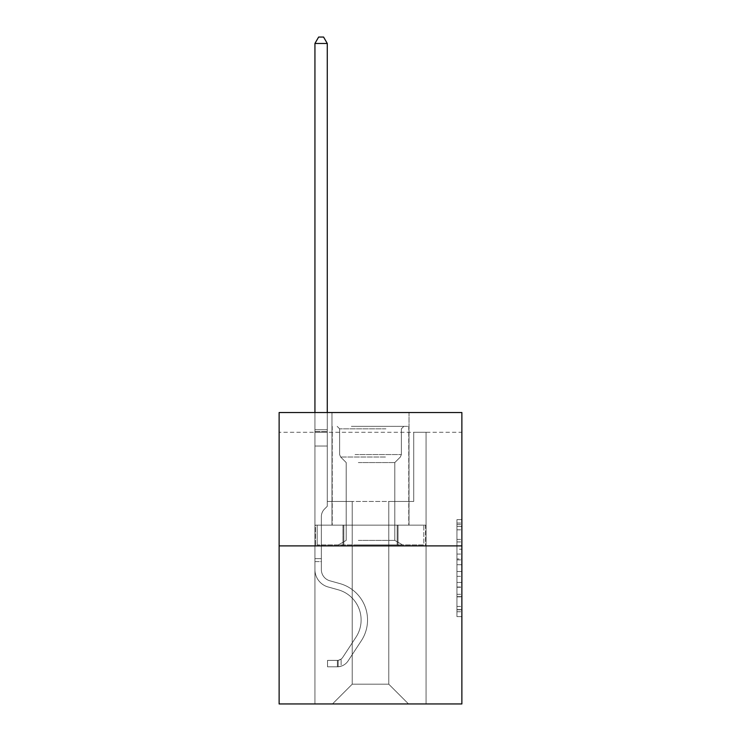 <?xml version="1.0" encoding="UTF-8"?>
<svg xmlns="http://www.w3.org/2000/svg" width="741" height="741" viewBox="0 0 741 741"><rect width="100%" height="100%" fill="white"/><g stroke="black" fill="none" stroke-linecap="round" stroke-linejoin="round"><path stroke-width="0.56" stroke-dasharray="3.71 2.78" d="M456.938 549.211L456.938 564.725L461.875 564.725L461.875 611.751L461.875 524.489L461.875 564.725L456.938 564.725L456.938 523.035L456.938 616.605L456.938 519.636L456.938 609.815L461.875 609.815L456.938 609.815L461.875 609.815L456.938 609.815L456.938 594.301L456.938 616.605L461.875 616.605L461.875 519.636L461.875 609.574L461.875 571.515L456.938 571.515L461.875 571.515L461.875 594.301L461.875 526.425L456.938 526.425L461.875 526.425L461.875 616.605L461.875 524.489L461.875 616.605L456.938 616.605L456.938 519.636L461.875 519.636L461.875 524.489L461.875 519.636L461.875 524.489L461.875 519.636L461.875 523.035L461.875 519.636L456.938 519.636L456.938 526.425L461.875 526.425L456.938 526.425L456.938 549.211L461.875 549.211M409.023 412.533L409.023 525.147L331.977 525.147L409.023 525.147L331.977 525.147L409.023 525.147L409.023 412.533L331.977 412.533L331.977 525.147L331.977 412.533L409.023 412.533M461.875 558.909L461.875 554.064L461.875 558.909L456.938 558.909L456.938 539.392L456.938 596.848L456.938 582.426L461.875 582.426L456.938 582.426L456.938 616.605L461.875 616.605L456.938 616.605L461.875 616.605L456.938 616.605L456.938 519.636L461.875 519.636L456.938 519.636L461.875 519.636L456.938 519.636L456.938 558.909L461.875 558.909M461.875 432.29L461.875 412.533L279.125 412.533L461.875 412.533L461.875 703.95L279.125 703.95L279.125 545.895L461.875 545.895L279.125 545.895L279.125 412.533L461.875 412.533L461.875 432.29L279.125 432.29L461.875 432.29M408.532 703.95L426.066 703.95L426.066 432.29L413.719 432.29L413.719 501.444L388.775 501.444L388.775 684.193L408.532 703.95L426.066 703.95L426.066 432.29L413.719 432.29L413.719 501.444L388.775 501.444L388.775 684.193L352.225 684.193L352.225 501.444L352.225 684.193L352.225 501.444L352.225 684.193L352.225 501.444L388.775 501.444L388.775 684.193L408.532 703.95L426.066 703.95L426.066 432.29L413.719 432.29L413.719 501.444L388.775 501.444L388.775 684.193L408.532 703.95L426.066 703.95L426.066 432.29L413.719 432.29L413.719 501.444L388.775 501.444L388.775 684.193L408.532 703.95L426.066 703.95L426.066 432.29L413.719 432.29L413.719 501.444L388.775 501.444L388.775 684.193L408.532 703.95L426.066 703.95L426.066 432.29L413.719 432.29L413.719 501.444L388.775 501.444L388.775 684.193L408.532 703.95L426.066 703.95L426.066 432.29L413.719 432.29L413.719 501.444L388.775 501.444L388.775 684.193L408.532 703.95L426.066 703.95L426.066 432.29L413.719 432.29L413.719 501.444L388.775 501.444L388.775 684.193L408.532 703.95L426.066 703.95L426.066 432.29L413.719 432.29L413.719 501.444L388.775 501.444L388.775 684.193L408.532 703.95L426.066 703.95L426.066 432.29L413.719 432.29L413.719 501.444L388.775 501.444L388.775 684.193L408.532 703.95L426.066 703.95L426.066 432.29L413.719 432.29L413.719 501.444L388.775 501.444L388.775 684.193L408.532 703.95L332.468 703.95L426.066 703.95L426.066 432.29L413.719 432.29L413.719 501.444L388.775 501.444L388.775 684.193L408.532 703.95L388.775 684.193L388.775 501.444L327.281 501.444L327.281 432.29L314.934 432.29L314.934 703.95L332.468 703.95L352.225 684.193L352.225 501.444L327.281 501.444L327.281 432.29L314.934 432.29L314.934 703.95L332.468 703.95L352.225 684.193L352.225 501.444L327.281 501.444L327.281 432.29L314.934 432.29L314.934 703.95L332.468 703.95L352.225 684.193L352.225 501.444L327.281 501.444L327.281 432.29L314.934 432.29L314.934 703.95L332.468 703.95L352.225 684.193L352.225 501.444L327.281 501.444L327.281 432.29L314.934 432.29L314.934 703.95L332.468 703.95L352.225 684.193L352.225 501.444L327.281 501.444L327.281 432.29L314.934 432.29L314.934 703.95L332.468 703.95L352.225 684.193L352.225 501.444L327.281 501.444L327.281 432.29L314.934 432.29L314.934 703.95L332.468 703.95L352.225 684.193L352.225 501.444L327.281 501.444L327.281 432.29L314.934 432.29L314.934 703.95L332.468 703.95L352.225 684.193L352.225 501.444L327.281 501.444L327.281 432.29L314.934 432.29L314.934 703.95L332.468 703.95L352.225 684.193L388.775 684.193L408.532 703.95M314.934 703.95L332.468 703.95L352.225 684.193L352.225 501.444L327.281 501.444L327.281 432.29L314.934 432.29L314.934 703.95L332.468 703.95L352.225 684.193L332.468 703.95L352.225 684.193L332.468 703.95L314.934 703.95L314.934 432.29L314.934 703.95M327.281 432.29L314.934 432.29L327.281 432.29L327.281 501.444L327.281 432.29M279.125 432.29L279.125 412.533L279.125 432.29M352.225 501.444L327.281 501.444L352.225 501.444M342.981 545.895L425.538 545.895L315.462 545.895L342.981 545.895L342.981 525.147L315.462 525.147L425.538 525.147L342.981 525.147L342.981 545.895L342.981 525.147L398.019 525.147L398.019 545.895L425.538 545.895L398.019 545.895L398.019 525.147L425.538 525.147L425.538 545.895L425.538 525.147L315.462 525.147L315.462 545.895L315.462 525.147L342.981 525.147L342.981 545.895M279.125 545.895L461.875 545.895M456.938 564.725L461.875 564.725L456.938 564.725M456.938 523.035L456.938 519.636L456.938 523.035L461.875 523.035L456.938 523.035M456.938 596.607L456.938 576.359L456.938 596.607L461.875 596.607L456.938 596.607M456.938 576.359L456.938 571.515L461.875 571.515L456.938 571.515L456.938 576.359L461.875 576.359L456.938 576.359M456.938 539.392L456.938 526.425L456.938 539.392L461.875 539.392L456.938 539.392M456.938 519.636L461.875 519.636L456.938 519.636L456.938 524.489L456.938 519.636L461.875 519.636M456.938 616.605L461.875 616.605L456.938 616.605L456.938 611.751L456.938 616.605M398.019 525.147L398.019 545.895L398.019 525.147M314.934 561.604L314.934 43.469L314.934 446.017L314.934 43.469L327.281 43.469L327.281 429.724L327.281 43.469L314.934 43.469L318.639 37.05L323.576 37.05L318.639 37.05L314.934 43.469L314.934 446.017L314.934 43.469L327.281 43.469L323.576 37.05L327.281 43.469L327.281 446.017L314.934 446.017L314.934 431.568L314.934 446.017L327.281 446.017L327.281 506.279L324.493 509.067A10.735 10.735 0 0 0 321.353 516.653A10.735 10.735 0 0 1 324.493 509.067L327.281 506.279L327.281 43.469L314.934 43.469L318.639 37.05L323.576 37.05L318.639 37.05L314.934 43.469L314.934 431.568L314.934 43.469L327.281 43.469L323.576 37.05L327.281 43.469L327.281 446.017L314.934 446.017L314.934 569.607A18.025 18.025 0 0 0 328.124 586.974A18.025 18.025 0 0 1 314.934 569.607L314.934 446.017L327.281 446.017L327.281 506.279L324.493 509.067A10.735 10.735 0 0 0 321.353 516.653A10.735 10.735 0 0 1 324.493 509.067L327.281 506.279L327.281 43.469L314.934 43.469L318.639 37.05L323.576 37.05L318.639 37.05L314.934 43.469L314.934 569.607A18.025 18.025 0 0 0 328.124 586.974A18.025 18.025 0 0 1 314.934 569.607L314.934 446.017L327.281 446.017L327.281 506.279L324.493 509.067A10.735 10.735 0 0 0 321.353 516.653A10.735 10.735 0 0 1 324.493 509.067L327.281 506.279L327.281 446.017L314.934 446.017L314.934 569.607A18.025 18.025 0 0 0 328.124 586.974A18.025 18.025 0 0 1 314.934 569.607L314.934 446.017L327.281 446.017L327.281 431.568L327.281 506.279L324.493 509.067A10.735 10.735 0 0 0 321.353 516.653A10.735 10.735 0 0 1 324.493 509.067L327.281 506.279L327.281 446.017L314.934 446.017L314.934 569.607A18.025 18.025 0 0 0 328.124 586.974L338.174 589.78L328.124 586.974A18.025 18.025 0 0 1 314.934 569.607L314.934 446.017L327.281 446.017L327.281 429.724L327.281 506.279L324.493 509.067A10.735 10.735 0 0 0 321.353 516.653A10.735 10.735 0 0 1 324.493 509.067L327.281 506.279L327.281 446.017L314.934 446.017L314.934 569.607A18.025 18.025 0 0 0 328.124 586.974A18.025 18.025 0 0 1 314.934 569.607L314.934 446.017L327.281 446.017L327.281 43.469L323.576 37.05L327.281 43.469L327.281 506.279L324.493 509.067A10.735 10.735 0 0 0 321.353 516.653A10.735 10.735 0 0 1 324.493 509.067L327.281 506.279L327.281 446.017L314.934 446.017L314.934 569.607L314.934 561.604L321.353 561.604L321.353 558.64L314.934 558.64L321.353 558.64L321.353 569.607L321.353 516.653L321.353 569.607A11.606 11.606 0 0 0 329.847 580.787A11.606 11.606 0 0 1 321.353 569.607L321.353 516.653L321.353 569.607L321.353 558.64L314.934 558.64L321.353 558.64L321.353 569.607A11.606 11.606 0 0 0 329.847 580.787A11.606 11.606 0 0 1 321.353 569.607L321.353 516.653L321.353 569.607A11.606 11.606 0 0 0 329.847 580.787A11.606 11.606 0 0 1 321.353 569.607L321.353 516.653L321.353 569.607L321.353 558.64L314.934 558.64L321.353 558.64L321.353 569.607A11.606 11.606 0 0 0 329.847 580.787L339.897 583.593L329.847 580.787A11.606 11.606 0 0 1 321.353 569.607L321.353 516.653L321.353 569.607A11.606 11.606 0 0 0 329.847 580.787A11.606 11.606 0 0 1 321.353 569.607L321.353 516.653L321.353 569.607L321.353 561.604L314.934 561.604M337.405 666.807A13.088 13.088 0 0 0 348.103 660.898L361.349 640.715A37.782 37.782 0 0 0 339.897 583.593L329.847 580.787A11.606 11.606 0 0 1 321.353 569.607A11.606 11.606 0 0 0 329.847 580.787L339.897 583.593L329.847 580.787A11.606 11.606 0 0 1 321.353 569.607A11.606 11.606 0 0 0 329.847 580.787A11.606 11.606 0 0 1 321.353 569.607A11.606 11.606 0 0 0 329.847 580.787L339.897 583.593A37.782 37.782 0 0 1 361.349 640.715A37.782 37.782 0 0 0 339.897 583.593L329.847 580.787A11.606 11.606 0 0 1 321.353 569.607A11.606 11.606 0 0 0 329.847 580.787L339.897 583.593L329.847 580.787A11.606 11.606 0 0 1 321.353 569.607A11.606 11.606 0 0 0 329.847 580.787A11.606 11.606 0 0 1 321.353 569.607A11.606 11.606 0 0 0 329.847 580.787L339.897 583.593L329.847 580.787A11.606 11.606 0 0 1 321.353 569.607A11.606 11.606 0 0 0 329.847 580.787L339.897 583.593A37.782 37.782 0 0 1 361.349 640.715A37.782 37.782 0 0 0 339.897 583.593L329.847 580.787L339.897 583.593A37.782 37.782 0 0 1 361.349 640.715L348.103 660.898L361.349 640.715A37.782 37.782 0 0 0 339.897 583.593L329.847 580.787L339.897 583.593A37.782 37.782 0 0 1 361.349 640.715A37.782 37.782 0 0 0 339.897 583.593L329.847 580.787L339.897 583.593A37.782 37.782 0 0 1 361.349 640.715A37.782 37.782 0 0 0 339.897 583.593L329.847 580.787L339.897 583.593A37.782 37.782 0 0 1 361.349 640.715L348.103 660.898L361.349 640.715A37.782 37.782 0 0 0 339.897 583.593A37.782 37.782 0 0 1 361.349 640.715A37.782 37.782 0 0 0 339.897 583.593A37.782 37.782 0 0 1 361.349 640.715L348.103 660.898A13.088 13.088 0 0 1 341.11 666.196A13.088 13.088 0 0 0 348.103 660.898L361.349 640.715A37.782 37.782 0 0 0 339.897 583.593A37.782 37.782 0 0 1 361.349 640.715L348.103 660.898L361.349 640.715A37.782 37.782 0 0 0 339.897 583.593A37.782 37.782 0 0 1 361.349 640.715A37.782 37.782 0 0 0 339.897 583.593A37.782 37.782 0 0 1 361.349 640.715L348.103 660.898L361.349 640.715A37.782 37.782 0 0 0 339.897 583.593A37.782 37.782 0 0 1 361.349 640.715L348.103 660.898A13.088 13.088 0 0 1 341.11 666.196C337.303 667.002 337.303 667.002 341.11 666.196C337.303 667.002 337.303 667.002 341.11 666.196A13.088 13.088 0 0 0 348.103 660.898L361.349 640.715L348.103 660.898A13.088 13.088 0 0 1 341.11 666.196C337.303 667.002 337.303 667.002 341.11 666.196C337.303 667.002 337.303 667.002 341.11 666.196A13.088 13.088 0 0 0 348.103 660.898L361.349 640.715L348.103 660.898A13.088 13.088 0 0 1 341.11 666.196C337.303 667.002 337.303 667.002 341.11 666.196C337.303 667.002 337.303 667.002 341.11 666.196A13.088 13.088 0 0 0 348.103 660.898L361.349 640.715L348.103 660.898A13.088 13.088 0 0 1 341.11 666.196C337.303 667.002 337.303 667.002 341.11 666.196C337.303 667.002 337.303 667.002 341.11 666.196A13.088 13.088 0 0 0 348.103 660.898L361.349 640.715L348.103 660.898A13.088 13.088 0 0 1 341.11 666.196C337.303 667.002 337.303 667.002 341.11 666.196C337.303 667.002 337.303 667.002 341.11 666.196A13.088 13.088 0 0 0 348.103 660.898A13.088 13.088 0 0 1 337.405 666.807L337.405 660.379A6.669 6.669 0 0 0 342.731 657.378L355.976 637.195A31.363 31.363 0 0 0 338.174 589.78L328.124 586.974A18.025 18.025 0 0 1 314.934 569.607A18.025 18.025 0 0 0 328.124 586.974L338.174 589.78A31.363 31.363 0 0 1 355.976 637.195A31.363 31.363 0 0 0 338.174 589.78L328.124 586.974A18.025 18.025 0 0 1 314.934 569.607A18.025 18.025 0 0 0 328.124 586.974A18.025 18.025 0 0 1 314.934 569.607A18.025 18.025 0 0 0 328.124 586.974L338.174 589.78L328.124 586.974A18.025 18.025 0 0 1 314.934 569.607A18.025 18.025 0 0 0 328.124 586.974L338.174 589.78L328.124 586.974A18.025 18.025 0 0 1 314.934 569.607A18.025 18.025 0 0 0 328.124 586.974A18.025 18.025 0 0 1 314.934 569.607A18.025 18.025 0 0 0 328.124 586.974L338.174 589.78A31.363 31.363 0 0 1 355.976 637.195A31.363 31.363 0 0 0 338.174 589.78L328.124 586.974A18.025 18.025 0 0 1 314.934 569.607A18.025 18.025 0 0 0 328.124 586.974L338.174 589.78A31.363 31.363 0 0 1 355.976 637.195L342.731 657.378L355.976 637.195A31.363 31.363 0 0 0 338.174 589.78L328.124 586.974L338.174 589.78A31.363 31.363 0 0 1 355.976 637.195A31.363 31.363 0 0 0 338.174 589.78L328.124 586.974L338.174 589.78A31.363 31.363 0 0 1 355.976 637.195A31.363 31.363 0 0 0 338.174 589.78L328.124 586.974L338.174 589.78A31.363 31.363 0 0 1 355.976 637.195L342.731 657.378L355.976 637.195A31.363 31.363 0 0 0 338.174 589.78A31.363 31.363 0 0 1 355.976 637.195A31.363 31.363 0 0 0 338.174 589.78A31.363 31.363 0 0 1 355.976 637.195L342.731 657.378A6.669 6.669 0 0 1 341.11 659.092C337.368 660.805 337.368 660.805 341.11 659.092C337.368 660.805 337.368 660.805 341.11 659.092A6.669 6.669 0 0 0 342.731 657.378L355.976 637.195A31.363 31.363 0 0 0 338.174 589.78A31.363 31.363 0 0 1 355.976 637.195L342.731 657.378L355.976 637.195A31.363 31.363 0 0 0 338.174 589.78A31.363 31.363 0 0 1 355.976 637.195A31.363 31.363 0 0 0 338.174 589.78A31.363 31.363 0 0 1 355.976 637.195L342.731 657.378L355.976 637.195A31.363 31.363 0 0 0 338.174 589.78A31.363 31.363 0 0 1 355.976 637.195L342.731 657.378A6.669 6.669 0 0 1 341.11 659.092C337.368 660.805 337.368 660.805 341.11 659.092C337.368 660.805 337.368 660.805 341.11 659.092A6.669 6.669 0 0 0 342.731 657.378L355.976 637.195L342.731 657.378A6.669 6.669 0 0 1 341.11 659.092C337.368 660.805 337.368 660.805 341.11 659.092C337.368 660.805 337.368 660.805 341.11 659.092A6.669 6.669 0 0 0 342.731 657.378L355.976 637.195L342.731 657.378A6.669 6.669 0 0 1 341.11 659.092C337.368 660.805 337.368 660.805 341.11 659.092C337.368 660.805 337.368 660.805 341.11 659.092A6.669 6.669 0 0 0 342.731 657.378L355.976 637.195L342.731 657.378A6.669 6.669 0 0 1 341.11 659.092C337.368 660.805 337.368 660.805 341.11 659.092C337.368 660.805 337.368 660.805 341.11 659.092A6.669 6.669 0 0 0 342.731 657.378L355.976 637.195L342.731 657.378A6.669 6.669 0 0 1 341.11 659.092C337.368 660.805 337.368 660.805 341.11 659.092C337.368 660.805 337.368 660.805 341.11 659.092A6.669 6.669 0 0 0 342.731 657.378A6.669 6.669 0 0 1 337.405 660.379L337.405 666.807L327.531 666.807L337.405 666.807A13.088 13.088 0 0 0 348.103 660.898A13.088 13.088 0 0 1 337.405 666.807L337.405 660.379L327.531 660.388L337.405 660.379A6.669 6.669 0 0 0 342.731 657.378A6.669 6.669 0 0 1 337.405 660.379L337.405 666.807L327.531 666.807L327.531 660.388L327.531 666.807L337.405 666.807A13.088 13.088 0 0 0 348.103 660.898A13.088 13.088 0 0 1 337.405 666.807L337.405 660.379L327.531 660.388L337.405 660.379A6.669 6.669 0 0 0 342.731 657.378A6.669 6.669 0 0 1 337.405 660.379L337.405 666.807L327.531 666.807L327.531 660.388L327.531 666.807L337.405 666.807A13.088 13.088 0 0 0 348.103 660.898A13.088 13.088 0 0 1 337.405 666.807L337.405 660.379L327.531 660.388L337.405 660.379A6.669 6.669 0 0 0 342.731 657.378A6.669 6.669 0 0 1 337.405 660.379L337.405 666.807L327.531 666.807L327.531 660.388L327.531 666.807L337.405 666.807A13.088 13.088 0 0 0 348.103 660.898A13.088 13.088 0 0 1 337.405 666.807L337.405 660.379L327.531 660.388L337.405 660.379A6.669 6.669 0 0 0 342.731 657.378A6.669 6.669 0 0 1 337.405 660.379L337.405 666.807L327.531 666.807L327.531 660.388L327.531 666.807L337.405 666.807A13.088 13.088 0 0 0 348.103 660.898A13.088 13.088 0 0 1 337.405 666.807L337.405 660.379L327.531 660.388L337.405 660.379A6.669 6.669 0 0 0 342.731 657.378A6.669 6.669 0 0 1 337.405 660.379L337.405 666.807L327.531 666.807L327.531 660.388L327.531 666.807L337.405 666.807M353.827 426.362L403.836 426.362L353.827 426.362M385.931 428.835L339.628 428.835L385.931 428.835M354.448 544.904L402.604 544.904L354.448 544.904M358.348 540.402L394.805 540.402L358.348 540.402M358.348 462.56L394.805 462.56L358.348 462.56M351.364 426.362L408.782 426.362L351.364 426.362M351.364 525.147L408.782 525.147L351.364 525.147M423.824 525.147L317.176 525.147L423.824 525.147L423.824 544.904L317.176 544.904L423.824 544.904L317.176 544.904L423.824 544.904L423.824 525.147L397.167 525.147L397.167 544.904L397.167 525.147L343.833 525.147L343.833 544.904L343.833 525.147L317.176 525.147L317.176 544.904L317.176 525.147L423.824 525.147M397.167 525.147L397.167 544.904L397.167 525.147M343.833 525.147L343.833 544.904L343.833 525.147M314.934 412.533L314.934 43.469L327.281 43.469L314.934 43.469L318.639 37.05L323.576 37.05L318.639 37.05L314.934 43.469L314.934 429.724L314.934 43.469L327.281 43.469L323.576 37.05L327.281 43.469L327.281 429.724L327.281 43.469L314.934 43.469L318.639 37.05L323.576 37.05L318.639 37.05L314.934 43.469L327.281 43.469L323.576 37.05L327.281 43.469L327.281 412.533M327.531 660.388L337.164 660.388L327.531 660.388L327.531 666.807L327.531 660.388M314.934 429.724L314.934 431.568L314.934 429.724L327.281 429.724L314.934 429.724M341.11 666.196C337.303 667.002 337.303 667.002 341.11 666.196C337.303 667.002 337.303 667.002 341.11 666.196L341.11 659.092L341.11 666.196M327.281 43.469L323.576 37.05L318.639 37.05L314.934 43.469M456.938 594.301L461.875 594.301L456.938 594.301M456.938 587.029L461.875 587.029M456.938 541.94L461.875 541.94L456.938 541.94M456.938 524.489L461.875 524.489M456.938 611.751L461.875 611.751M456.938 606.425L461.875 606.425M456.938 529.815L461.875 529.815M456.938 559.881L461.875 559.881L456.938 559.881M456.938 587.27L461.875 587.27L456.938 587.27M456.938 596.848L461.875 596.848L456.938 596.848M456.938 554.064L461.875 554.064L456.938 554.064M314.934 431.568L327.281 431.568L314.934 431.568M355.069 454.566L401.372 454.566L355.069 454.566M385.431 457.012L340.638 457.012L385.431 457.012M456.938 609.574L461.875 609.574M456.938 609.815L461.875 609.815M456.938 526.425L461.875 526.425M338.146 660.314L338.146 666.77L338.146 660.314M339.628 428.835L337.164 426.362L339.628 428.835L339.628 454.566L340.638 457.012L346.195 462.56L346.195 540.402L338.396 544.904L346.195 540.402L346.195 462.56L340.638 457.012L339.628 454.566L339.628 428.835M408.782 426.362L408.782 525.147L408.782 426.362M332.218 426.362L332.218 525.147L332.218 426.362M401.372 454.566L401.372 428.835L403.836 426.362L401.372 428.835L401.372 454.566L400.362 457.012L394.805 462.56L394.805 540.402L402.604 544.904L394.805 540.402L394.805 462.56L400.362 457.012L401.372 454.566"/><path stroke-width="1.11" d="M461.875 545.895L461.875 412.533L279.125 412.533L279.125 703.95L461.875 703.95L461.875 545.895L279.125 545.895M327.281 412.533L327.281 43.469L314.934 43.469L314.934 412.533M314.934 43.469L318.639 37.05L323.576 37.05L327.281 43.469"/></g></svg>
